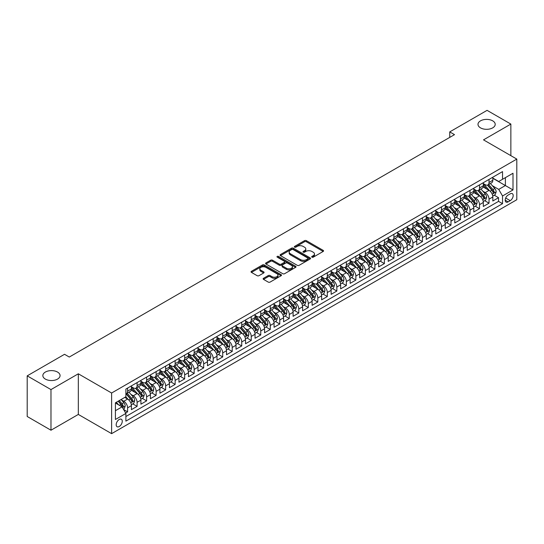 <?xml version="1.0" encoding="UTF-8"?>
<svg xmlns="http://www.w3.org/2000/svg" width="544" height="544" viewBox="0 0 544 544"><rect width="100%" height="100%" fill="white"/><g stroke="black" fill="none" stroke-linecap="round" stroke-linejoin="round"><path stroke-width="0.82" d="M311.95 257.176A0.925 0.53 0 0 0 313.256 257.176L323.177 251.45A1.319 0.762 0 0 0 323.564 250.906A1.319 0.762 0 0 0 323.177 250.369L306.374 240.666A1.319 0.762 0 0 0 304.504 240.666L294.583 246.398A0.925 0.53 0 0 0 294.318 246.772A0.925 0.53 0 0 0 294.583 247.153A0.925 0.53 0 0 0 295.895 247.153L297.174 246.412A4.223 2.441 0 0 1 303.151 246.412L304.552 247.214A4.223 2.441 0 0 1 305.789 248.941A4.223 2.441 0 0 1 304.552 250.668L303.266 251.41A0.925 0.53 0 0 0 302.994 251.784A0.925 0.53 0 0 0 303.266 252.164A0.925 0.53 0 0 0 304.572 252.164L305.857 251.423A4.223 2.441 0 0 1 311.834 251.423L313.235 252.232A4.223 2.441 0 0 1 314.473 253.953A4.223 2.441 0 0 1 313.235 255.68L311.95 256.421A0.925 0.53 0 0 0 311.678 256.795A0.925 0.53 0 0 0 311.95 257.176L311.95 256.421M57.542 372.069A8.609 4.971 0 0 0 48.158 370.988A8.609 4.971 0 0 0 42.847 375.578A8.609 4.971 0 0 0 45.37 379.093A8.609 4.971 0 0 0 54.747 380.174A8.609 4.971 0 0 0 60.064 375.578A8.609 4.971 0 0 0 57.542 372.069M492.687 120.836A8.609 4.971 0 0 0 483.31 119.762A8.609 4.971 0 0 0 477.992 124.352A8.609 4.971 0 0 0 480.515 127.867A8.609 4.971 0 0 0 489.892 128.942A8.609 4.971 0 0 0 495.21 124.352A8.609 4.971 0 0 0 492.687 120.836M119.224 426.516A4.304 2.482 120 0 0 122.033 422.722A4.304 2.482 120 0 0 121.373 419.274A4.304 2.482 120 0 0 119.224 419.485A4.304 2.482 120 0 0 116.409 423.28A4.304 2.482 120 0 0 117.069 426.727A4.304 2.482 120 0 0 119.224 426.516M263.52 278.29A1.319 0.762 0 0 0 263.133 278.827A1.319 0.762 0 0 0 263.52 279.371L268.233 282.091A1.319 0.762 0 0 0 270.103 282.091L281.119 275.733A1.319 0.762 0 0 0 281.506 275.189A1.319 0.762 0 0 0 281.119 274.652L264.316 264.948A1.319 0.762 0 0 0 262.446 264.948L251.43 271.313A1.319 0.762 0 0 0 251.042 271.85A1.319 0.762 0 0 0 251.43 272.388L257.122 275.679A1.319 0.762 0 0 0 258.992 275.679L263.704 272.952A1.319 0.762 0 0 0 264.092 272.415A1.319 0.762 0 0 0 263.704 271.878L260.882 270.246A3.529 2.04 0 0 1 259.848 268.804A3.529 2.04 0 0 1 262.031 266.92A3.529 2.04 0 0 1 265.88 267.362L276.944 273.748A3.529 2.04 0 0 1 277.977 275.189A3.529 2.04 0 0 1 275.794 277.073A3.529 2.04 0 0 1 271.946 276.631L270.103 275.57A1.319 0.762 0 0 0 268.233 275.57L263.52 278.29L263.52 279.371L268.233 276.665L268.233 275.57M78.322 373.796L50.98 389.586L27.2 375.856L27.2 416.493L50.98 430.222L78.322 414.433L111.615 433.65L111.615 393.013L78.322 373.796L78.322 414.433M510.857 155.652L510.857 124.073L483.507 139.862L516.8 159.086L111.615 393.013M510.857 124.073L487.077 110.35L449.745 131.9L449.745 137.394M27.2 375.856L64.532 354.3L69.285 357.048L454.498 134.647L449.745 131.9M297.269 265.329A1.319 0.762 0 0 0 299.139 265.329L310.155 258.964A1.319 0.762 0 0 0 310.542 258.427A1.319 0.762 0 0 0 310.155 257.89L293.352 248.186A1.319 0.762 0 0 0 291.482 248.186L280.466 254.544A1.319 0.762 0 0 0 280.078 255.088A1.319 0.762 0 0 0 280.466 255.626L297.269 265.329M277.61 257.373A0.925 0.53 0 0 1 278.548 257.502L278.548 256.408L295.637 266.274A1.319 0.762 0 0 1 296.024 266.812A1.319 0.762 0 0 1 295.637 267.349L284.621 273.707A1.319 0.762 0 0 1 282.751 273.707L265.948 264.01L270.66 261.304L270.66 260.209L265.948 262.929A1.319 0.762 0 0 0 265.56 263.466A1.319 0.762 0 0 0 265.948 264.01L265.948 262.929M270.66 261.304A1.319 0.762 0 0 1 272.53 261.304L272.53 260.209A1.319 0.762 0 0 0 270.66 260.209M272.53 260.209L279.344 264.139A1.319 0.762 0 0 0 281.214 264.139L284.342 262.337A1.319 0.762 0 0 0 284.723 261.8A1.319 0.762 0 0 0 284.342 261.256L277.243 257.162A0.925 0.53 0 0 1 276.971 256.782A0.925 0.53 0 0 1 277.542 256.292A0.925 0.53 0 0 1 278.548 256.408M125.616 412.991L127.595 411.849L123.644 409.571M121.4 399.874L123.787 401.254A5.379 3.108 60 0 1 127.595 407.844L131.396 405.647L131.396 409.652L137.102 406.361L132.777 403.859M130.914 394.38L133.3 395.76A5.379 3.108 60 0 1 137.102 402.349L140.91 400.153L140.91 404.165L146.615 400.867L142.29 398.371M140.42 388.892L142.814 390.272A5.379 3.108 60 0 1 146.615 396.862L150.423 394.665L150.423 398.67L156.128 395.379L151.796 392.877M149.933 383.398L152.32 384.778A5.379 3.108 60 0 1 156.128 391.367L159.929 389.171L159.929 393.183L165.641 389.885L161.31 387.389M159.446 377.91L161.833 379.29A5.379 3.108 60 0 1 165.641 385.88L169.442 383.683L169.442 387.688L175.148 384.397L170.823 381.895M168.96 372.416L171.346 373.796A5.379 3.108 60 0 1 175.148 380.385L178.956 378.189L178.956 382.201L184.661 378.903L180.336 376.407M178.466 366.928L180.86 368.302A5.379 3.108 60 0 1 184.661 374.898L188.469 372.701L188.469 376.706L194.174 373.415L189.842 370.913M187.979 361.434L190.366 362.814A5.379 3.108 60 0 1 194.174 369.403L197.975 367.207L197.975 371.219L203.687 367.921L199.356 365.425M197.492 355.946L199.879 357.32A5.379 3.108 60 0 1 203.687 363.909L207.488 361.712L207.488 365.724L213.194 362.426L208.869 359.931M207.006 350.452L209.392 351.832A5.379 3.108 60 0 1 213.194 358.421L217.002 356.225L217.002 360.23L222.707 356.939L218.382 354.436M216.512 344.964L218.906 346.338A5.379 3.108 60 0 1 222.707 352.927L226.515 350.73L226.515 354.742L232.22 351.444L227.888 348.949M226.025 339.47L228.412 340.85A5.379 3.108 60 0 1 232.22 347.439L236.021 345.243L236.021 349.248L241.733 345.957L237.402 343.454M235.538 333.975L237.925 335.356A5.379 3.108 60 0 1 241.733 341.945L245.534 339.748L245.534 343.76L251.24 340.462L246.915 337.967M245.052 328.488L247.438 329.868A5.379 3.108 60 0 1 251.24 336.457L255.048 334.261L255.048 338.266L260.753 334.975L256.428 332.472M254.558 322.993L256.945 324.374A5.379 3.108 60 0 1 260.753 330.963L264.554 328.766L264.554 332.778L270.266 329.48L265.934 326.985M264.071 317.506L266.458 318.879A5.379 3.108 60 0 1 270.266 325.475L274.067 323.279L274.067 327.284L279.772 323.993L275.448 321.49M273.584 312.011L275.971 313.392A5.379 3.108 60 0 1 279.772 319.981L283.58 317.784L283.58 321.796L289.286 318.498L284.961 316.003M283.098 306.524L285.484 307.897A5.379 3.108 60 0 1 289.286 314.486L293.094 312.29L293.094 316.302L298.799 313.004L294.474 310.508M292.604 301.029L294.991 302.41A5.379 3.108 60 0 1 298.799 308.999L302.6 306.802L302.6 310.808L308.312 307.516L303.98 305.014M302.117 295.542L304.504 296.915A5.379 3.108 60 0 1 308.312 303.504L312.113 301.308L312.113 305.32L317.818 302.022L313.494 299.526M311.63 290.047L314.017 291.428A5.379 3.108 60 0 1 317.818 298.017L321.626 295.82L321.626 299.826L327.332 296.534L323.007 294.032M321.137 284.553L323.53 285.933A5.379 3.108 60 0 1 327.332 292.522L331.14 290.326L331.14 294.338L336.845 291.04L332.513 288.544M330.65 279.065L333.037 280.446A5.379 3.108 60 0 1 336.845 287.035L340.646 284.838L340.646 288.844L346.358 285.552L342.026 283.05M340.163 273.571L342.55 274.951A5.379 3.108 60 0 1 346.358 281.54L350.159 279.344L350.159 283.356L355.864 280.058L351.54 277.562M349.676 268.083L352.063 269.464A5.379 3.108 60 0 1 355.864 276.053L359.672 273.856L359.672 277.862L365.378 274.57L361.053 272.068M359.183 262.589L361.576 263.969A5.379 3.108 60 0 1 365.378 270.558L369.186 268.362L369.186 272.374L374.891 269.076L370.559 266.58M368.696 257.101L371.083 258.475A5.379 3.108 60 0 1 374.891 265.064L378.692 262.868L378.692 266.88L384.404 263.582L380.072 261.086M378.209 251.607L380.596 252.987A5.379 3.108 60 0 1 384.404 259.576L388.205 257.38L388.205 261.385L393.91 258.094L389.586 255.592M387.722 246.119L390.109 247.493A5.379 3.108 60 0 1 393.91 254.082L397.718 251.886L397.718 255.898L403.424 252.6L399.099 250.104M397.229 240.625L399.622 242.005A5.379 3.108 60 0 1 403.424 248.594L407.232 246.398L407.232 250.403L412.937 247.112L408.605 244.61M406.742 235.13L409.129 236.511A5.379 3.108 60 0 1 412.937 243.1L416.738 240.904L416.738 244.916L422.45 241.618L418.118 239.122M416.255 229.643L418.642 231.023A5.379 3.108 60 0 1 422.45 237.612L426.251 235.416L426.251 239.421L431.956 236.13L427.632 233.628M425.768 224.148L428.155 225.529A5.379 3.108 60 0 1 431.956 232.118L435.764 229.922L435.764 233.934L441.47 230.636L437.145 228.14M435.275 218.661L437.668 220.041A5.379 3.108 60 0 1 441.47 226.63L445.271 224.434L445.271 228.439L450.983 225.148L446.651 222.646M444.788 213.166L447.175 214.547A5.379 3.108 60 0 1 450.983 221.136L454.784 218.94L454.784 222.952L460.489 219.654L456.164 217.158M454.301 207.679L456.688 209.052A5.379 3.108 60 0 1 460.489 215.642L464.297 213.445L464.297 217.457L470.002 214.159L465.678 211.664M463.814 202.184L466.201 203.565A5.379 3.108 60 0 1 470.002 210.154L473.81 207.958L473.81 211.963L479.516 208.672L475.191 206.169M473.321 196.697L475.708 198.07A5.379 3.108 60 0 1 479.516 204.66L483.317 202.463L483.317 206.475L489.029 203.177L489.029 199.172A5.379 3.108 -120 0 0 485.221 192.583L482.834 191.202M484.697 200.682L489.029 203.177M131.396 405.647A5.379 3.108 -120 0 0 127.595 399.058L124.739 397.406M140.91 400.153A5.379 3.108 -120 0 0 137.102 393.564L131.22 390.17M150.423 394.665A5.379 3.108 -120 0 0 146.615 388.076L140.733 384.676M159.929 389.171A5.379 3.108 -120 0 0 156.128 382.582L150.246 379.188M169.442 383.683A5.379 3.108 -120 0 0 165.641 377.094L159.759 373.694M178.956 378.189A5.379 3.108 -120 0 0 175.148 371.6L169.266 368.206M188.469 372.701A5.379 3.108 -120 0 0 184.661 366.105L178.779 362.712M197.975 367.207A5.379 3.108 -120 0 0 194.174 360.618L188.292 357.218M207.488 361.712A5.379 3.108 -120 0 0 203.687 355.123L197.805 351.73M217.002 356.225A5.379 3.108 -120 0 0 213.194 349.636L207.312 346.236M226.515 350.73A5.379 3.108 -120 0 0 222.707 344.141L216.825 340.748M236.021 345.243A5.379 3.108 -120 0 0 232.22 338.654L226.338 335.254M245.534 339.748A5.379 3.108 -120 0 0 241.733 333.159L235.844 329.766M255.048 334.261A5.379 3.108 -120 0 0 251.24 327.672L245.358 324.272M264.554 328.766A5.379 3.108 -120 0 0 260.753 322.177L254.871 318.784M274.067 323.279A5.379 3.108 -120 0 0 270.266 316.683L264.384 313.29M283.58 317.784A5.379 3.108 -120 0 0 279.772 311.195L273.89 307.802M293.094 312.29A5.379 3.108 -120 0 0 289.286 305.701L283.404 302.308M302.6 306.802A5.379 3.108 -120 0 0 298.799 300.213L292.917 296.813M312.113 301.308A5.379 3.108 -120 0 0 308.312 294.719L302.43 291.326M321.626 295.82A5.379 3.108 -120 0 0 317.818 289.231L311.936 285.831M331.14 290.326A5.379 3.108 -120 0 0 327.332 283.737L321.45 280.344M340.646 284.838A5.379 3.108 -120 0 0 336.845 278.249L330.963 274.849M350.159 279.344A5.379 3.108 -120 0 0 346.358 272.755L340.476 269.362M359.672 273.856A5.379 3.108 -120 0 0 355.864 267.26L349.982 263.867M369.186 268.362A5.379 3.108 -120 0 0 365.378 261.773L359.496 258.38M378.692 262.868A5.379 3.108 -120 0 0 374.891 256.278L369.009 252.885M388.205 257.38A5.379 3.108 -120 0 0 384.404 250.791L378.522 247.391M397.718 251.886A5.379 3.108 -120 0 0 393.91 245.296L388.028 241.903M407.232 246.398A5.379 3.108 -120 0 0 403.424 239.809L397.542 236.409M416.738 240.904A5.379 3.108 -120 0 0 412.937 234.314L407.055 230.921M426.251 235.416A5.379 3.108 -120 0 0 422.45 228.827L416.568 225.427M435.764 229.922A5.379 3.108 -120 0 0 431.956 223.332L426.074 219.939M445.271 224.434A5.379 3.108 -120 0 0 441.47 217.845L435.588 214.445M454.784 218.94A5.379 3.108 -120 0 0 450.983 212.35L445.101 208.957M464.297 213.445A5.379 3.108 -120 0 0 460.489 206.856L454.607 203.463M473.81 207.958A5.379 3.108 -120 0 0 470.002 201.368L464.12 197.968M483.317 202.463A5.379 3.108 -120 0 0 479.516 195.874L473.634 192.481M510.238 193.848L508.144 195.051A4.168 2.407 120 0 0 505.424 198.73A4.168 2.407 120 0 0 506.063 202.069A4.168 2.407 120 0 0 508.144 201.865L510.238 200.654A4.168 2.407 120 0 0 512.958 196.982A4.168 2.407 120 0 0 512.319 193.637A4.168 2.407 120 0 0 510.238 193.848M111.615 433.65L516.8 199.723L516.8 159.086M115.416 410.7L122.074 406.858L125.882 413.447L125.882 421.131L502.534 203.674L502.534 195.983L498.726 189.394L492.347 185.708M125.882 413.447L115.416 419.485L115.416 402.791L125.882 396.753L125.882 389.062L502.534 171.605L502.534 179.289L512.999 173.25L512.999 189.944L502.534 195.983M131.396 386.757L133.3 387.852A5.379 3.108 60 0 0 135.993 388.124L139.794 385.927A5.379 3.108 -120 0 0 140.91 383.459L140.91 380.385M140.91 381.262L142.814 382.364A5.379 3.108 60 0 0 145.5 382.629L149.308 380.433A5.379 3.108 -120 0 0 150.423 377.971L150.423 374.898M150.423 375.775L152.32 376.87A5.379 3.108 60 0 0 155.013 377.135L158.821 374.938A5.379 3.108 -120 0 0 159.929 372.477L159.929 369.403M159.929 370.28L161.833 371.382A5.379 3.108 60 0 0 164.526 371.647L168.327 369.451A5.379 3.108 -120 0 0 169.442 366.989L169.442 363.909M169.442 364.793L171.346 365.888A5.379 3.108 60 0 0 174.032 366.153L177.84 363.956A5.379 3.108 -120 0 0 178.956 361.495L178.956 358.421M178.956 359.298L180.86 360.4A5.379 3.108 60 0 0 183.546 360.665L187.354 358.469A5.379 3.108 -120 0 0 188.469 356.007L188.469 352.927M188.469 353.811L190.366 354.906A5.379 3.108 60 0 0 193.059 355.171L196.86 352.974A5.379 3.108 -120 0 0 197.975 350.513L197.975 347.439M197.975 348.316L199.879 349.411A5.379 3.108 60 0 0 202.572 349.683L206.373 347.487A5.379 3.108 -120 0 0 207.488 345.018L207.488 341.945M207.488 342.822L209.392 343.924A5.379 3.108 60 0 0 212.078 344.189L215.886 341.992A5.379 3.108 -120 0 0 217.002 339.531L217.002 336.457M217.002 337.334L218.906 338.429A5.379 3.108 60 0 0 221.592 338.701L225.4 336.505A5.379 3.108 -120 0 0 226.515 334.036L226.515 330.963M226.515 331.84L228.412 332.942A5.379 3.108 60 0 0 231.105 333.207L234.906 331.01A5.379 3.108 -120 0 0 236.021 328.549L236.021 325.475M236.021 326.352L237.925 327.447A5.379 3.108 60 0 0 240.618 327.712L244.419 325.516A5.379 3.108 -120 0 0 245.534 323.054L245.534 319.981M245.534 320.858L247.438 321.96A5.379 3.108 60 0 0 250.124 322.225L253.932 320.028A5.379 3.108 -120 0 0 255.048 317.567L255.048 314.486M255.048 315.37L256.945 316.465A5.379 3.108 60 0 0 259.638 316.73L263.446 314.534A5.379 3.108 -120 0 0 264.554 312.072L264.554 308.999M264.554 309.876L266.458 310.978A5.379 3.108 60 0 0 269.151 311.243L272.952 309.046A5.379 3.108 -120 0 0 274.067 306.585L274.067 303.504M274.067 304.388L275.971 305.483A5.379 3.108 60 0 0 278.664 305.748L282.465 303.552A5.379 3.108 -120 0 0 283.58 301.09L283.58 298.017M283.58 298.894L285.484 299.989A5.379 3.108 60 0 0 288.17 300.261L291.978 298.064A5.379 3.108 -120 0 0 293.094 295.596L293.094 292.522M293.094 293.4L294.991 294.501A5.379 3.108 60 0 0 297.684 294.766L301.492 292.57A5.379 3.108 -120 0 0 302.6 290.108L302.6 287.035M302.6 287.912L304.504 289.007A5.379 3.108 60 0 0 307.197 289.279L310.998 287.082A5.379 3.108 -120 0 0 312.113 284.614L312.113 281.54M312.113 282.418L314.017 283.519A5.379 3.108 60 0 0 316.71 283.784L320.511 281.588A5.379 3.108 -120 0 0 321.626 279.126L321.626 276.053M321.626 276.93L323.53 278.025A5.379 3.108 60 0 0 326.216 278.29L330.024 276.094A5.379 3.108 -120 0 0 331.14 273.632L331.14 270.558M331.14 271.436L333.037 272.537A5.379 3.108 60 0 0 335.73 272.802L339.538 270.606A5.379 3.108 -120 0 0 340.646 268.144L340.646 265.064M340.646 265.948L342.55 267.043A5.379 3.108 60 0 0 345.243 267.308L349.044 265.112A5.379 3.108 -120 0 0 350.159 262.65L350.159 259.576M350.159 260.454L352.063 261.555A5.379 3.108 60 0 0 354.749 261.82L358.557 259.624A5.379 3.108 -120 0 0 359.672 257.162L359.672 254.082M359.672 254.966L361.576 256.061A5.379 3.108 60 0 0 364.262 256.326L368.07 254.13A5.379 3.108 -120 0 0 369.186 251.668L369.186 248.594M369.186 249.472L371.083 250.573A5.379 3.108 60 0 0 373.776 250.838L377.577 248.642A5.379 3.108 -120 0 0 378.692 246.174L378.692 243.1M378.692 243.977L380.596 245.079A5.379 3.108 60 0 0 383.289 245.344L387.09 243.148A5.379 3.108 -120 0 0 388.205 240.686L388.205 237.612M388.205 238.49L390.109 239.584A5.379 3.108 60 0 0 392.795 239.856L396.603 237.66A5.379 3.108 -120 0 0 397.718 235.192L397.718 232.118M397.718 232.995L399.622 234.097A5.379 3.108 60 0 0 402.308 234.362L406.116 232.166A5.379 3.108 -120 0 0 407.232 229.704L407.232 226.63M407.232 227.508L409.129 228.602A5.379 3.108 60 0 0 411.822 228.868L415.623 226.671A5.379 3.108 -120 0 0 416.738 224.21L416.738 221.136M416.738 222.013L418.642 223.115A5.379 3.108 60 0 0 421.335 223.38L425.136 221.184A5.379 3.108 -120 0 0 426.251 218.722L426.251 215.642M426.251 216.526L428.155 217.62A5.379 3.108 60 0 0 430.841 217.886L434.649 215.689A5.379 3.108 -120 0 0 435.764 213.228L435.764 210.154M435.764 211.031L437.668 212.133A5.379 3.108 60 0 0 440.354 212.398L444.162 210.202A5.379 3.108 -120 0 0 445.271 207.74L445.271 204.66M445.271 205.544L447.175 206.638A5.379 3.108 60 0 0 449.868 206.904L453.669 204.707A5.379 3.108 -120 0 0 454.784 202.246L454.784 199.172M454.784 200.049L456.688 201.151A5.379 3.108 60 0 0 459.381 201.416L463.182 199.22A5.379 3.108 -120 0 0 464.297 196.751L464.297 193.678M464.297 194.555L466.201 195.656A5.379 3.108 60 0 0 468.887 195.922L472.695 193.725A5.379 3.108 -120 0 0 473.81 191.264L473.81 188.19M473.81 189.067L475.708 190.162A5.379 3.108 60 0 0 478.4 190.434L482.208 188.238A5.379 3.108 -120 0 0 483.317 185.769L483.317 182.696M125.882 416.52L498.535 201.368L498.535 197.69L492.83 200.981L492.83 196.976A5.379 3.108 -120 0 0 489.029 190.386L483.147 186.986M483.317 183.573L485.221 184.674A5.379 3.108 -120 0 0 487.914 184.94A5.379 3.108 -120 0 0 489.029 182.478L489.029 179.404M487.914 184.94L491.715 182.743A5.379 3.108 -120 0 0 492.83 180.282L492.83 177.208M127.595 388.076L127.595 391.15A5.379 3.108 60 0 1 126.48 393.611A5.379 3.108 60 0 1 125.882 393.829M126.48 393.611L130.281 391.415A5.379 3.108 -120 0 0 131.396 388.953L131.396 385.88M137.102 382.582L137.102 385.655A5.379 3.108 60 0 1 135.993 388.124M146.615 377.094L146.615 380.168A5.379 3.108 60 0 1 145.5 382.629M156.128 371.6L156.128 374.673A5.379 3.108 60 0 1 155.013 377.135M165.641 366.105L165.641 369.186A5.379 3.108 60 0 1 164.526 371.647M175.148 360.618L175.148 363.691A5.379 3.108 60 0 1 174.032 366.153M184.661 355.123L184.661 358.204A5.379 3.108 60 0 1 183.546 360.665M194.174 349.636L194.174 352.709A5.379 3.108 60 0 1 193.059 355.171M203.687 344.141L203.687 347.215A5.379 3.108 60 0 1 202.572 349.683M213.194 338.654L213.194 341.727A5.379 3.108 60 0 1 212.078 344.189M222.707 333.159L222.707 336.233A5.379 3.108 60 0 1 221.592 338.701M232.22 327.672L232.22 330.745A5.379 3.108 60 0 1 231.105 333.207M241.733 322.177L241.733 325.251A5.379 3.108 60 0 1 240.618 327.712M251.24 316.683L251.24 319.763A5.379 3.108 60 0 1 250.124 322.225M260.753 311.195L260.753 314.269A5.379 3.108 60 0 1 259.638 316.73M270.266 305.701L270.266 308.781A5.379 3.108 60 0 1 269.151 311.243M279.772 300.213L279.772 303.287A5.379 3.108 60 0 1 278.664 305.748M289.286 294.719L289.286 297.792A5.379 3.108 60 0 1 288.17 300.261M298.799 289.231L298.799 292.305A5.379 3.108 60 0 1 297.684 294.766M308.312 283.737L308.312 286.81A5.379 3.108 60 0 1 307.197 289.279M317.818 278.249L317.818 281.323A5.379 3.108 60 0 1 316.71 283.784M327.332 272.755L327.332 275.828A5.379 3.108 60 0 1 326.216 278.29M336.845 267.26L336.845 270.341A5.379 3.108 60 0 1 335.73 272.802M346.358 261.773L346.358 264.846A5.379 3.108 60 0 1 345.243 267.308M355.864 256.278L355.864 259.359A5.379 3.108 60 0 1 354.749 261.82M365.378 250.791L365.378 253.864A5.379 3.108 60 0 1 364.262 256.326M374.891 245.296L374.891 248.37A5.379 3.108 60 0 1 373.776 250.838M384.404 239.809L384.404 242.882A5.379 3.108 60 0 1 383.289 245.344M393.91 234.314L393.91 237.388A5.379 3.108 60 0 1 392.795 239.856M403.424 228.827L403.424 231.9A5.379 3.108 60 0 1 402.308 234.362M412.937 223.332L412.937 226.406A5.379 3.108 60 0 1 411.822 228.868M422.45 217.838L422.45 220.918A5.379 3.108 60 0 1 421.335 223.38M431.956 212.35L431.956 215.424A5.379 3.108 60 0 1 430.841 217.886M441.47 206.856L441.47 209.936A5.379 3.108 60 0 1 440.354 212.398M450.983 201.368L450.983 204.442A5.379 3.108 60 0 1 449.868 206.904M460.489 195.874L460.489 198.954A5.379 3.108 60 0 1 459.381 201.416M470.002 190.386L470.002 193.46A5.379 3.108 60 0 1 468.887 195.922M479.516 184.892L479.516 187.966A5.379 3.108 60 0 1 478.4 190.434M479.516 204.66L479.516 208.672M470.002 210.154L470.002 214.159M460.489 215.642L460.489 219.654M450.983 221.136L450.983 225.148M441.47 226.63L441.47 230.636M431.956 232.118L431.956 236.13M422.45 237.612L422.45 241.618M412.937 243.1L412.937 247.112M403.424 248.594L403.424 252.6M393.91 254.082L393.91 258.094M384.404 259.576L384.404 263.582M374.891 265.064L374.891 269.076M365.378 270.558L365.378 274.57M355.864 276.053L355.864 280.058M346.358 281.54L346.358 285.552M336.845 287.035L336.845 291.04M327.332 292.522L327.332 296.534M317.818 298.017L317.818 302.022M308.312 303.504L308.312 307.516M298.799 308.999L298.799 313.004M289.286 314.486L289.286 318.498M279.772 319.981L279.772 323.993M270.266 325.475L270.266 329.48M260.753 330.963L260.753 334.975M251.24 336.457L251.24 340.462M241.733 341.945L241.733 345.957M232.22 347.439L232.22 351.444M222.707 352.927L222.707 356.939M213.194 358.421L213.194 362.426M203.687 363.909L203.687 367.921M194.174 369.403L194.174 373.415M184.661 374.898L184.661 378.903M175.148 380.385L175.148 384.397M165.641 385.88L165.641 389.885M156.128 391.367L156.128 395.379M146.615 396.862L146.615 400.867M137.102 402.349L137.102 406.361M127.595 407.844L127.595 411.849M122.074 406.858L115.416 403.009M498.726 189.394L505.39 185.552L505.39 177.643L512.999 173.25M492.83 178.303L512.999 189.944M492.83 178.085L498.726 181.485L502.534 179.289M50.98 389.586L50.98 430.222M494.21 195.187L498.535 197.69M498.535 201.368L502.534 203.674M312.317 257.305L313.235 256.775A4.223 2.441 0 0 0 314.473 255.054L314.473 253.953M305.789 248.941L305.789 250.043A4.223 2.441 0 0 1 304.552 251.763L303.64 252.294M323.177 250.369L323.177 251.45L306.374 241.767A1.319 0.762 0 0 0 304.504 241.767L294.957 247.282M310.155 257.89L310.155 258.964L293.352 249.288A1.319 0.762 0 0 0 291.482 249.288L280.48 255.632M307.822 258.808A0.925 0.53 0 0 0 308.088 258.427A0.925 0.53 0 0 0 307.822 258.053L293.066 249.533A0.925 0.53 0 0 0 291.761 249.533L290.408 250.315A4.223 2.441 0 0 0 289.17 252.042A4.223 2.441 0 0 0 290.408 253.769L300.492 259.59A4.223 2.441 0 0 0 306.469 259.59L307.822 258.808L307.822 259.903A0.925 0.53 0 0 0 308.088 259.529L308.088 258.427M289.17 252.042L289.17 253.137A4.223 2.441 0 0 0 290.408 254.864L290.408 253.769M307.822 259.903L306.469 260.685A4.223 2.441 0 0 1 300.492 260.685L290.408 254.864M272.53 261.304L279.344 265.241A1.319 0.762 0 0 0 281.214 265.241L284.342 263.432A1.319 0.762 0 0 0 284.723 262.895L284.723 261.8M278.548 257.502L295.616 267.362M286.416 268.226A3.529 2.04 0 0 0 290.265 268.668A3.529 2.04 0 0 0 292.448 266.784A3.529 2.04 0 0 0 291.414 265.343L287.511 263.092A1.319 0.762 0 0 0 285.648 263.092L282.52 264.894A1.319 0.762 0 0 0 282.132 265.438A1.319 0.762 0 0 0 282.52 265.975L286.416 268.226L286.416 269.321A3.529 2.04 0 0 0 290.265 269.763A3.529 2.04 0 0 0 292.448 267.879L292.448 266.784M282.132 265.438L282.132 266.533A1.319 0.762 0 0 0 282.52 267.07L282.52 265.975M286.416 269.321L282.52 267.07M277.977 275.189L277.977 276.291A3.529 2.04 0 0 1 275.794 278.174A3.529 2.04 0 0 1 271.946 277.732L270.103 276.665A1.319 0.762 0 0 0 268.233 276.665M259.848 268.804L259.848 269.906A3.529 2.04 0 0 0 260.882 271.347L260.882 270.246M263.704 271.878L263.704 272.952L260.882 271.347M281.119 274.652L281.119 275.733L264.316 266.05A1.319 0.762 0 0 0 262.446 266.05L251.45 272.401M492.748 196.03L495.21 194.616L496.162 191.869A3.563 2.06 -120 0 0 494.775 188.523L490.423 183.491M489.552 190.733L484.405 184.763A10.288 5.943 -120 0 0 483.317 183.634M486.73 189.06L483.847 185.722A8.541 4.93 -120 0 0 483.317 185.144M487.431 185.13L491.824 190.223A3.563 2.06 60 0 1 493.095 192.678C493.632 193.392 494.013 193.174 494.238 192.018A3.563 2.06 -120 0 0 492.966 189.564L488.621 184.532M487.689 185.048L492.408 190.516A1.816 1.047 60 0 1 492.864 191.23L494.238 192.018M493.095 192.678L493.354 193.1M483.242 201.525L485.697 200.104L486.649 197.356A3.563 2.06 -120 0 0 485.262 194.011L480.916 188.979M480.046 196.221L474.892 190.257A10.288 5.943 -120 0 0 473.81 189.128M477.217 194.548L474.334 191.209A8.541 4.93 -120 0 0 473.81 190.638M477.918 190.624L482.31 195.711A3.563 2.06 60 0 1 483.582 198.172C484.119 198.886 484.5 198.669 484.724 197.513A3.563 2.06 -120 0 0 483.453 195.058L479.108 190.026M478.176 190.543L482.895 196.01A1.816 1.047 60 0 1 483.358 196.717L484.724 197.513M483.582 198.172L483.84 198.594M473.729 207.012L476.184 205.598L477.136 202.851A3.563 2.06 -120 0 0 475.748 199.505L471.403 194.473M470.533 201.715L465.378 195.745A10.288 5.943 -120 0 0 464.297 194.616M467.704 200.042L464.821 196.704A8.541 4.93 -120 0 0 464.297 196.132M468.404 196.119L472.797 201.205A3.563 2.06 60 0 1 474.069 203.66C474.606 204.381 474.987 204.156 475.211 203A3.563 2.06 -120 0 0 473.94 200.546L469.594 195.514M468.663 196.03L473.389 201.504A1.816 1.047 60 0 1 473.844 202.212L475.211 203M474.069 203.66L474.327 204.082M464.216 212.507L466.677 211.086L467.622 208.338A3.563 2.06 -120 0 0 466.235 204.993L461.89 199.961M461.02 207.21L455.865 201.239A10.288 5.943 -120 0 0 454.784 200.11M458.198 205.53L455.314 202.191A8.541 4.93 -120 0 0 454.784 201.62M458.891 201.606L463.291 206.7A3.563 2.06 60 0 1 464.562 209.154C465.093 209.868 465.474 209.651 465.698 208.495A3.563 2.06 -120 0 0 464.433 206.04L460.081 201.008M459.15 201.525L463.876 206.992A1.816 1.047 60 0 1 464.331 207.706L465.698 208.495M464.562 209.154L464.821 209.576M454.702 217.994L457.164 216.58L458.116 213.833A3.563 2.06 -120 0 0 456.729 210.487L452.384 205.455M451.506 212.697L446.359 206.734A10.288 5.943 -120 0 0 445.271 205.598M448.684 211.024L445.801 207.686A8.541 4.93 -120 0 0 445.271 207.114M449.385 207.101L453.778 212.187A3.563 2.06 60 0 1 455.049 214.642C455.586 215.363 455.967 215.138 456.192 213.982A3.563 2.06 -120 0 0 454.92 211.528L450.575 206.496M449.643 207.012L454.362 212.486A1.816 1.047 60 0 1 454.818 213.194L456.192 213.982M455.049 214.642L455.308 215.064M445.196 223.489L447.651 222.068L448.603 219.327A3.563 2.06 -120 0 0 447.216 215.975L442.87 210.943M442 218.192L436.846 212.221A10.288 5.943 -120 0 0 435.764 211.092M439.171 216.512L436.288 213.18A8.541 4.93 -120 0 0 435.764 212.602M439.872 212.588L444.264 217.682A3.563 2.06 60 0 1 445.536 220.136C446.073 220.85 446.454 220.633 446.678 219.477A3.563 2.06 -120 0 0 445.407 217.022L441.062 211.99M440.13 212.507L444.849 217.974A1.816 1.047 60 0 1 445.312 218.688L446.678 219.477M445.536 220.136L445.794 220.558M435.683 228.983L438.138 227.562L439.09 224.815A3.563 2.06 -120 0 0 437.702 221.469L433.357 216.437M432.487 223.679L427.332 217.716A10.288 5.943 -120 0 0 426.251 216.58M429.658 222.006L426.775 218.668A8.541 4.93 -120 0 0 426.251 218.096M430.358 218.083L434.758 223.169A3.563 2.06 60 0 1 436.023 225.624C436.56 226.345 436.941 226.12 437.165 224.964A3.563 2.06 -120 0 0 435.894 222.51L431.548 217.478M430.617 218.001L435.343 223.468A1.816 1.047 60 0 1 435.798 224.176L437.165 224.964M436.023 225.624L436.288 226.046M426.17 234.471L428.631 233.05L429.583 230.309A3.563 2.06 -120 0 0 428.189 226.957L423.844 221.932M422.974 229.174L417.819 223.203A10.288 5.943 -120 0 0 416.738 222.074M420.152 227.501L417.268 224.162A8.541 4.93 -120 0 0 416.738 223.584M420.845 223.57L425.245 228.664A3.563 2.06 60 0 1 426.516 231.118C427.047 231.832 427.428 231.615 427.659 230.459A3.563 2.06 -120 0 0 426.387 228.004L422.042 222.972M421.104 223.489L425.83 228.956A1.816 1.047 60 0 1 426.285 229.67L427.659 230.459M426.516 231.118L426.775 231.54M416.663 239.965L419.118 238.544L420.07 235.797A3.563 2.06 -120 0 0 418.683 232.451L414.338 227.419M413.467 234.661L408.313 228.698A10.288 5.943 -120 0 0 407.232 227.562M410.638 232.988L407.755 229.65A8.541 4.93 -120 0 0 407.232 229.078M411.339 229.065L415.732 234.151A3.563 2.06 60 0 1 417.003 236.606C417.54 237.327 417.921 237.109 418.146 235.953A3.563 2.06 -120 0 0 416.874 233.492L412.529 228.466M411.597 228.983L416.316 234.45A1.816 1.047 60 0 1 416.779 235.158L418.146 235.953M417.003 236.606L417.262 237.034M407.15 245.453L409.605 244.038L410.557 241.291A3.563 2.06 -120 0 0 409.17 237.946L404.824 232.914M403.954 240.156L398.8 234.185A10.288 5.943 -120 0 0 397.718 233.056M401.125 238.483L398.242 235.144A8.541 4.93 -120 0 0 397.718 234.566M401.826 234.552L406.218 239.646A3.563 2.06 60 0 1 407.49 242.1C408.027 242.814 408.408 242.597 408.632 241.441A3.563 2.06 -120 0 0 407.361 238.986L403.016 233.954M402.084 234.471L406.803 239.938A1.816 1.047 60 0 1 407.266 240.652L408.632 241.441M407.49 242.1L407.748 242.522M397.637 250.947L400.092 249.526L401.044 246.779A3.563 2.06 -120 0 0 399.656 243.433L395.311 238.401M394.441 245.643L389.286 239.68A10.288 5.943 -120 0 0 388.205 238.551M391.612 243.97L388.729 240.632A8.541 4.93 -120 0 0 388.205 240.06M392.312 240.047L396.712 245.133A3.563 2.06 60 0 1 397.977 247.595C398.514 248.309 398.895 248.091 399.119 246.935A3.563 2.06 -120 0 0 397.848 244.48L393.502 239.448M392.571 239.965L397.297 245.432A1.816 1.047 60 0 1 397.752 246.14L399.119 246.935M397.977 247.595L398.242 248.016M388.124 256.435L390.585 255.02L391.537 252.273A3.563 2.06 -120 0 0 390.143 248.928L385.798 243.896M384.928 251.138L379.773 245.167A10.288 5.943 -120 0 0 378.692 244.038M382.106 249.465L379.222 246.126A8.541 4.93 -120 0 0 378.692 245.555M382.799 245.541L387.199 250.628A3.563 2.06 60 0 1 388.47 253.082C389.008 253.803 389.382 253.579 389.613 252.423A3.563 2.06 -120 0 0 388.341 249.968L383.996 244.936M383.058 245.453L387.784 250.927A1.816 1.047 60 0 1 388.239 251.634L389.613 252.423M388.47 253.082L388.729 253.504M378.617 261.929L381.072 260.508L382.024 257.761A3.563 2.06 -120 0 0 380.637 254.415L376.292 249.383M375.421 256.632L370.267 250.662A10.288 5.943 -120 0 0 369.186 249.533M372.592 254.952L369.709 251.614A8.541 4.93 -120 0 0 369.186 251.042M373.293 251.029L377.686 256.122A3.563 2.06 60 0 1 378.957 258.577C379.494 259.291 379.875 259.073 380.1 257.917A3.563 2.06 -120 0 0 378.828 255.462L374.483 250.43M373.551 250.947L378.27 256.414A1.816 1.047 60 0 1 378.733 257.128L380.1 257.917M378.957 258.577L379.216 258.998M369.104 267.417L371.559 266.002L372.511 263.255A3.563 2.06 -120 0 0 371.124 259.91L366.778 254.878M365.908 262.12L360.754 256.156A10.288 5.943 -120 0 0 359.672 255.02M363.079 260.447L360.196 257.108A8.541 4.93 -120 0 0 359.672 256.537M363.78 256.523L368.172 261.61A3.563 2.06 60 0 1 369.444 264.064C369.981 264.785 370.362 264.561 370.586 263.405A3.563 2.06 -120 0 0 369.315 260.95L364.97 255.918M364.038 256.435L368.764 261.909A1.816 1.047 60 0 1 369.22 262.616L370.586 263.405M369.444 264.064L369.702 264.486M359.591 272.911L362.052 271.49L362.998 268.75A3.563 2.06 -120 0 0 361.61 265.397L357.265 260.365M356.395 267.614L351.24 261.644A10.288 5.943 -120 0 0 350.159 260.515M353.566 265.934L350.69 262.602A8.541 4.93 -120 0 0 350.159 262.024M354.266 262.011L358.666 267.104A3.563 2.06 60 0 1 359.938 269.559C360.468 270.273 360.849 270.055 361.073 268.899A3.563 2.06 -120 0 0 359.802 266.444L355.456 261.412M354.525 261.929L359.251 267.396A1.816 1.047 60 0 1 359.706 268.11L361.073 268.899M359.938 269.559L360.196 269.98M350.078 278.406L352.539 276.984L353.491 274.237A3.563 2.06 -120 0 0 352.097 270.892L347.752 265.86M346.882 273.102L341.727 267.138A10.288 5.943 -120 0 0 340.646 266.002M344.06 271.429L341.176 268.09A8.541 4.93 -120 0 0 340.646 267.519M344.753 267.505L349.153 272.592A3.563 2.06 60 0 1 350.424 275.046C350.962 275.767 351.342 275.543 351.567 274.387A3.563 2.06 -120 0 0 350.295 271.932L345.95 266.9M345.012 267.424L349.738 272.891A1.816 1.047 60 0 1 350.193 273.598L351.567 274.387M350.424 275.046L350.683 275.468M340.571 283.893L343.026 282.472L343.978 279.732A3.563 2.06 -120 0 0 342.591 276.379L338.246 271.347M337.375 278.596L332.221 272.626A10.288 5.943 -120 0 0 331.14 271.497M334.546 276.923L331.663 273.584A8.541 4.93 -120 0 0 331.14 273.006M335.247 272.993L339.64 278.086A3.563 2.06 60 0 1 340.911 280.541C341.448 281.255 341.829 281.037 342.054 279.881A3.563 2.06 -120 0 0 340.782 277.426L336.437 272.394M335.505 272.911L340.224 278.378A1.816 1.047 60 0 1 340.687 279.092L342.054 279.881M340.911 280.541L341.17 280.962M331.058 289.388L333.513 287.966L334.465 285.219A3.563 2.06 -120 0 0 333.078 281.874L328.732 276.842M327.862 284.084L322.708 278.12A10.288 5.943 -120 0 0 321.626 276.984M325.033 282.411L322.15 279.072A8.541 4.93 -120 0 0 321.626 278.501M325.734 278.487L330.126 283.574A3.563 2.06 60 0 1 331.398 286.028C331.935 286.749 332.316 286.532 332.54 285.376A3.563 2.06 -120 0 0 331.269 282.914L326.924 277.882M325.992 278.406L330.718 283.873A1.816 1.047 60 0 1 331.174 284.58L332.54 285.376M331.398 286.028L331.656 286.457M321.545 294.875L324.006 293.461L324.952 290.714A3.563 2.06 -120 0 0 323.564 287.368L319.219 282.336M318.349 289.578L313.194 283.608A10.288 5.943 -120 0 0 312.113 282.479M315.52 287.905L312.644 284.566A8.541 4.93 -120 0 0 312.113 283.988M316.22 283.975L320.62 289.068A3.563 2.06 60 0 1 321.892 291.523C322.422 292.237 322.803 292.019 323.027 290.863A3.563 2.06 -120 0 0 321.762 288.408L317.41 283.376M316.479 283.893L321.205 289.36A1.816 1.047 60 0 1 321.66 290.074L323.027 290.863M321.892 291.523L322.15 291.944M312.032 300.37L314.493 298.948L315.445 296.201A3.563 2.06 -120 0 0 314.058 292.856L309.706 287.824M308.836 295.066L303.681 289.102A10.288 5.943 -120 0 0 302.6 287.973M306.014 293.393L303.13 290.054A8.541 4.93 -120 0 0 302.6 289.483M306.714 289.469L311.107 294.556A3.563 2.06 60 0 1 312.378 297.017C312.916 297.731 313.296 297.514 313.521 296.358A3.563 2.06 -120 0 0 312.249 293.903L307.904 288.871M306.972 289.388L311.692 294.855A1.816 1.047 60 0 1 312.147 295.562L313.521 296.358M312.378 297.017L312.637 297.439M302.525 305.857L304.98 304.443L305.932 301.696A3.563 2.06 -120 0 0 304.545 298.35L300.2 293.318M299.329 300.56L294.175 294.59A10.288 5.943 -120 0 0 293.094 293.461M296.5 298.887L293.617 295.548A8.541 4.93 -120 0 0 293.094 294.977M297.201 294.964L301.594 300.05A3.563 2.06 60 0 1 302.865 302.505C303.402 303.219 303.783 303.001 304.008 301.845A3.563 2.06 -120 0 0 302.736 299.39L298.391 294.358M297.459 294.875L302.178 300.349A1.816 1.047 60 0 1 302.641 301.056L304.008 301.845M302.865 302.505L303.124 302.926M293.012 311.352L295.467 309.93L296.419 307.183A3.563 2.06 -120 0 0 295.032 303.838L290.686 298.806M289.816 306.054L284.662 300.084A10.288 5.943 -120 0 0 283.58 298.955M286.987 304.375L284.104 301.036A8.541 4.93 -120 0 0 283.58 300.465M287.688 300.451L292.08 305.544A3.563 2.06 60 0 1 293.352 307.999C293.889 308.713 294.27 308.496 294.494 307.34A3.563 2.06 -120 0 0 293.223 304.885L288.878 299.853M287.946 300.37L292.672 305.837A1.816 1.047 60 0 1 293.128 306.551L294.494 307.34M293.352 307.999L293.61 308.421M283.499 316.839L285.96 315.425L286.906 312.678A3.563 2.06 -120 0 0 285.518 309.332L281.173 304.3M280.303 311.542L275.148 305.578A10.288 5.943 -120 0 0 274.067 304.443M277.481 309.869L274.598 306.53A8.541 4.93 -120 0 0 274.067 305.959M278.174 305.946L282.574 311.032A3.563 2.06 60 0 1 283.846 313.487C284.376 314.208 284.757 313.983 284.981 312.827A3.563 2.06 -120 0 0 283.716 310.372L279.364 305.34M278.433 305.857L283.159 311.331A1.816 1.047 60 0 1 283.614 312.038L284.981 312.827M283.846 313.487L284.104 313.908M273.986 322.334L276.447 320.912L277.399 318.165A3.563 2.06 -120 0 0 276.012 314.82L271.667 309.788M270.79 317.036L265.642 311.066A10.288 5.943 -120 0 0 264.554 309.937M267.968 315.357L265.084 312.025A8.541 4.93 -120 0 0 264.554 311.447M268.668 311.433L273.061 316.526A3.563 2.06 60 0 1 274.332 318.981C274.87 319.695 275.25 319.478 275.475 318.322A3.563 2.06 -120 0 0 274.203 315.867L269.858 310.835M268.926 311.352L273.646 316.819A1.816 1.047 60 0 1 274.101 317.533L275.475 318.322M274.332 318.981L274.591 319.403M264.479 327.828L266.934 326.407L267.886 323.66A3.563 2.06 -120 0 0 266.499 320.314L262.154 315.282M261.283 322.524L256.129 316.56A10.288 5.943 -120 0 0 255.048 315.425M258.454 320.851L255.571 317.512A8.541 4.93 -120 0 0 255.048 316.941M259.155 316.928L263.548 322.014A3.563 2.06 60 0 1 264.819 324.469C265.356 325.19 265.737 324.965 265.962 323.809A3.563 2.06 -120 0 0 264.69 321.354L260.345 316.322M259.413 316.846L264.132 322.313A1.816 1.047 60 0 1 264.595 323.02L265.962 323.809M264.819 324.469L265.078 324.89M254.966 333.316L257.421 331.894L258.373 329.154A3.563 2.06 -120 0 0 256.986 325.802L252.64 320.77M251.77 328.018L246.616 322.048A10.288 5.943 -120 0 0 245.534 320.919M248.941 326.339L246.058 323.007A8.541 4.93 -120 0 0 245.534 322.429M249.642 322.415L254.041 327.508A3.563 2.06 60 0 1 255.306 329.963C255.843 330.677 256.224 330.46 256.448 329.304A3.563 2.06 -120 0 0 255.177 326.849L250.832 321.817M249.9 322.334L254.626 327.801A1.816 1.047 60 0 1 255.082 328.515L256.448 329.304M255.306 329.963L255.571 330.385M245.453 338.81L247.914 337.389L248.866 334.642A3.563 2.06 -120 0 0 247.472 331.296L243.127 326.264M242.257 333.506L237.102 327.542A10.288 5.943 -120 0 0 236.021 326.407M239.435 331.833L236.552 328.494A8.541 4.93 -120 0 0 236.021 327.923M240.128 327.91L244.528 332.996A3.563 2.06 60 0 1 245.8 335.451C246.33 336.172 246.711 335.954 246.942 334.791A3.563 2.06 -120 0 0 245.67 332.336L241.325 327.304M240.387 327.828L245.113 333.295A1.816 1.047 60 0 1 245.568 334.002L246.942 334.791M245.8 335.451L246.058 335.879M235.946 344.298L238.401 342.883L239.353 340.136A3.563 2.06 -120 0 0 237.966 336.79L233.621 331.758M232.75 339L227.596 333.03A10.288 5.943 -120 0 0 226.515 331.901M229.922 337.328L227.038 333.989A8.541 4.93 -120 0 0 226.515 333.411M230.622 333.397L235.015 338.49A3.563 2.06 60 0 1 236.286 340.945C236.824 341.659 237.204 341.442 237.429 340.286A3.563 2.06 -120 0 0 236.157 337.831L231.812 332.799M230.88 333.316L235.6 338.783A1.816 1.047 60 0 1 236.062 339.497L237.429 340.286M236.286 340.945L236.545 341.367M226.433 349.792L228.888 348.371L229.84 345.624A3.563 2.06 -120 0 0 228.453 342.278L224.108 337.246M223.237 344.488L218.083 338.524A10.288 5.943 -120 0 0 217.002 337.396M220.408 342.815L217.525 339.476A8.541 4.93 -120 0 0 217.002 338.905M221.109 338.892L225.502 343.978A3.563 2.06 60 0 1 226.773 346.44C227.31 347.154 227.691 346.936 227.916 345.78A3.563 2.06 -120 0 0 226.644 343.325L222.299 338.293M221.367 338.81L226.086 344.277A1.816 1.047 60 0 1 226.549 344.984L227.916 345.78M226.773 346.44L227.032 346.861M216.92 355.28L219.375 353.865L220.327 351.118A3.563 2.06 -120 0 0 218.94 347.772L214.594 342.74M213.724 349.982L208.57 344.012A10.288 5.943 -120 0 0 207.488 342.883M210.895 348.31L208.012 344.971A8.541 4.93 -120 0 0 207.488 344.393M211.596 344.386L215.995 349.472A3.563 2.06 60 0 1 217.26 351.927C217.797 352.641 218.178 352.424 218.402 351.268A3.563 2.06 -120 0 0 217.131 348.813L212.786 343.781M211.854 344.298L216.58 349.772A1.816 1.047 60 0 1 217.036 350.479L218.402 351.268M217.26 351.927L217.525 352.349M207.407 360.774L209.868 359.353L210.82 356.606A3.563 2.06 -120 0 0 209.426 353.26L205.081 348.228M204.211 355.47L199.056 349.506A10.288 5.943 -120 0 0 197.975 348.378M201.389 353.797L198.506 350.458A8.541 4.93 -120 0 0 197.975 349.887M202.082 349.874L206.482 354.967A3.563 2.06 60 0 1 207.754 357.422C208.284 358.136 208.665 357.918 208.896 356.762A3.563 2.06 -120 0 0 207.624 354.307L203.279 349.275M202.341 349.792L207.067 355.259A1.816 1.047 60 0 1 207.522 355.973L208.896 356.762M207.754 357.422L208.012 357.843M197.9 366.262L200.355 364.847L201.307 362.1A3.563 2.06 -120 0 0 199.92 358.754L195.575 353.722M194.704 360.964L189.55 355.001A10.288 5.943 -120 0 0 188.469 353.865M191.876 359.292L188.992 355.953A8.541 4.93 -120 0 0 188.469 355.382M192.576 355.368L196.969 360.454A3.563 2.06 60 0 1 198.24 362.909C198.778 363.63 199.158 363.406 199.383 362.25A3.563 2.06 -120 0 0 198.111 359.795L193.766 354.763M192.834 355.28L197.554 360.754A1.816 1.047 60 0 1 198.016 361.461L199.383 362.25M198.24 362.909L198.499 363.331M188.387 371.756L190.842 370.335L191.794 367.588A3.563 2.06 -120 0 0 190.407 364.242L186.062 359.21M185.191 366.459L180.037 360.488A10.288 5.943 -120 0 0 178.956 359.36M182.362 364.779L179.479 361.447A8.541 4.93 -120 0 0 178.956 360.869M183.063 360.856L187.456 365.949A3.563 2.06 60 0 1 188.727 368.404C189.264 369.118 189.645 368.9 189.87 367.744A3.563 2.06 -120 0 0 188.598 365.289L184.253 360.257M183.321 360.774L188.047 366.241A1.816 1.047 60 0 1 188.503 366.955L189.87 367.744M188.727 368.404L188.986 368.825M178.874 377.25L181.336 375.829L182.281 373.082A3.563 2.06 -120 0 0 180.894 369.736L176.548 364.704M175.678 371.946L170.524 365.983A10.288 5.943 -120 0 0 169.442 364.847M172.849 370.274L169.973 366.935A8.541 4.93 -120 0 0 169.442 366.364M173.55 366.35L177.949 371.436A3.563 2.06 60 0 1 179.221 373.891C179.751 374.612 180.132 374.388 180.356 373.232A3.563 2.06 -120 0 0 179.085 370.777L174.74 365.745M173.808 366.268L178.534 371.736A1.816 1.047 60 0 1 178.99 372.443L180.356 373.232M179.221 373.891L179.479 374.313M169.361 382.738L171.822 381.317L172.774 378.576A3.563 2.06 -120 0 0 171.38 375.224L167.035 370.192M166.165 377.441L161.01 371.47A10.288 5.943 -120 0 0 159.929 370.342M163.343 375.761L160.46 372.429A8.541 4.93 -120 0 0 159.929 371.851M164.036 371.838L168.436 376.931A3.563 2.06 60 0 1 169.708 379.386C170.245 380.1 170.619 379.882 170.85 378.726A3.563 2.06 -120 0 0 169.578 376.271L165.233 371.239M164.295 371.756L169.021 377.223A1.816 1.047 60 0 1 169.476 377.937L170.85 378.726M169.708 379.386L169.966 379.807M159.854 388.232L162.309 386.811L163.261 384.064A3.563 2.06 -120 0 0 161.874 380.718L157.529 375.686M156.658 382.928L151.504 376.965A10.288 5.943 -120 0 0 150.423 375.829M153.83 381.256L150.946 377.917A8.541 4.93 -120 0 0 150.423 377.346M154.53 377.332L158.923 382.418A3.563 2.06 60 0 1 160.194 384.873C160.732 385.594 161.112 385.37 161.337 384.214A3.563 2.06 -120 0 0 160.065 381.759L155.72 376.727M154.788 377.25L159.508 382.718A1.816 1.047 60 0 1 159.97 383.425L161.337 384.214M160.194 384.873L160.453 385.302M150.341 393.72L152.796 392.299L153.748 389.558A3.563 2.06 -120 0 0 152.361 386.206L148.016 381.181M147.145 388.423L141.991 382.452A10.288 5.943 -120 0 0 140.91 381.324M144.316 386.75L141.433 383.411A8.541 4.93 -120 0 0 140.91 382.833M145.017 382.82L149.41 387.913A3.563 2.06 60 0 1 150.681 390.368C151.218 391.082 151.599 390.864 151.824 389.708A3.563 2.06 -120 0 0 150.552 387.253L146.207 382.221M145.275 382.738L150.001 388.205A1.816 1.047 60 0 1 150.457 388.919L151.824 389.708M150.681 390.368L150.94 390.789M140.828 399.214L143.29 397.793L144.235 395.046A3.563 2.06 -120 0 0 142.848 391.7L138.502 386.668M137.632 393.91L132.478 387.947A10.288 5.943 -120 0 0 131.396 386.811M134.803 392.238L131.927 388.899A8.541 4.93 -120 0 0 131.396 388.328M135.504 388.314L139.903 393.4A3.563 2.06 60 0 1 141.175 395.855C141.705 396.576 142.086 396.358 142.31 395.202A3.563 2.06 -120 0 0 141.046 392.741L136.694 387.716M135.762 388.232L140.488 393.7A1.816 1.047 60 0 1 140.944 394.407L142.31 395.202M141.175 395.855L141.433 396.284M131.315 404.702L133.776 403.288L134.728 400.54A3.563 2.06 -120 0 0 133.341 397.195L128.989 392.163M128.119 399.405L125.848 396.773M125.297 397.732L124.923 397.304M125.997 393.808L130.39 398.895A3.563 2.06 60 0 1 131.662 401.35C132.199 402.064 132.58 401.846 132.804 400.69A3.563 2.06 -120 0 0 131.532 398.235L127.187 393.203M126.256 393.72L130.975 399.187A1.816 1.047 60 0 1 131.43 399.901L132.804 400.69M131.662 401.35L131.92 401.771M123.454 409.244L124.263 408.775L125.215 406.028A3.563 2.06 -120 0 0 123.828 402.682L121.088 399.514M118.538 404.811L116.334 402.261M115.784 403.22L115.416 402.798M118.143 401.22L120.877 404.382A3.563 2.06 60 0 1 122.148 406.844C122.686 407.558 123.066 407.34 123.291 406.184A3.563 2.06 -120 0 0 122.019 403.73L119.286 400.561M118.361 401.091L121.462 404.682A1.816 1.047 60 0 1 121.924 405.389L123.291 406.184M122.148 406.844L122.407 407.266M123.787 401.254L127.595 399.058M133.3 395.76L137.102 393.564M142.814 390.272L146.615 388.076M152.32 384.778L156.128 382.582M161.833 379.29L165.641 377.094M171.346 373.796L175.148 371.6M180.86 368.302L184.661 366.105M190.366 362.814L194.174 360.618M199.879 357.32L203.687 355.123M209.392 351.832L213.194 349.636M218.906 346.338L222.707 344.141M228.412 340.85L232.22 338.654M237.925 335.356L241.733 333.159M247.438 329.868L251.24 327.672M256.945 324.374L260.753 322.177M266.458 318.879L270.266 316.683M275.971 313.392L279.772 311.195M285.484 307.897L289.286 305.701M294.991 302.41L298.799 300.213M304.504 296.915L308.312 294.719M314.017 291.428L317.818 289.231M323.53 285.933L327.332 283.737M333.037 280.446L336.845 278.249M342.55 274.951L346.358 272.755M352.063 269.464L355.864 267.26M361.576 263.969L365.378 261.773M371.083 258.475L374.891 256.278M380.596 252.987L384.404 250.791M390.109 247.493L393.91 245.296M399.622 242.005L403.424 239.809M409.129 236.511L412.937 234.314M418.642 231.023L422.45 228.827M428.155 225.529L431.956 223.332M437.668 220.041L441.47 217.845M447.175 214.547L450.983 212.35M456.688 209.052L460.489 206.856M466.201 203.565L470.002 201.368M475.708 198.07L479.516 195.874M485.221 192.583L489.029 190.386M489.029 182.478L492.83 180.282M127.595 391.15L131.396 388.953M137.102 385.655L140.91 383.459M146.615 380.168L150.423 377.971M156.128 374.673L159.929 372.477M165.641 369.186L169.442 366.989M175.148 363.691L178.956 361.495M184.661 358.204L188.469 356.007M194.174 352.709L197.975 350.513M203.687 347.215L207.488 345.018M213.194 341.727L217.002 339.531M222.707 336.233L226.515 334.036M232.22 330.745L236.021 328.549M241.733 325.251L245.534 323.054M251.24 319.763L255.048 317.567M260.753 314.269L264.554 312.072M270.266 308.781L274.067 306.585M279.772 303.287L283.58 301.09M289.286 297.792L293.094 295.596M298.799 292.305L302.6 290.108M308.312 286.81L312.113 284.614M317.818 281.323L321.626 279.126M327.332 275.828L331.14 273.632M336.845 270.341L340.646 268.144M346.358 264.846L350.159 262.65M355.864 259.359L359.672 257.162M365.378 253.864L369.186 251.668M374.891 248.37L378.692 246.174M384.404 242.882L388.205 240.686M393.91 237.388L397.718 235.192M403.424 231.9L407.232 229.704M412.937 226.406L416.738 224.21M422.45 220.918L426.251 218.722M431.956 215.424L435.764 213.228M441.47 209.936L445.271 207.74M450.983 204.442L454.784 202.246M460.489 198.954L464.297 196.751M470.002 193.46L473.81 191.264M479.516 187.966L483.317 185.769M489.029 199.172L492.83 196.976M505.675 198.023L510.238 200.654M505.199 200.158L508.144 201.865M313.235 256.775L313.235 255.68M303.266 252.164L303.266 251.41M304.552 251.763L304.552 250.668M294.583 247.153L294.583 246.398M304.504 241.767L304.504 240.666M306.374 241.767L306.374 240.666M280.466 255.626L280.466 254.544M291.482 249.288L291.482 248.186M293.352 249.288L293.352 248.186M300.492 260.685L300.492 259.59M306.469 260.685L306.469 259.59M279.344 265.241L279.344 264.139M281.214 265.241L281.214 264.139M284.342 263.432L284.342 262.337M295.637 267.349L295.637 266.274M270.103 276.665L270.103 275.57M271.946 277.732L271.946 276.631M251.43 272.388L251.43 271.313M262.446 266.05L262.446 264.948M264.316 266.05L264.316 264.948M492.204 194.201L496.135 191.937M484.405 184.763L484.894 184.484M492.966 189.564L494.775 188.523M490.124 191.202L491.824 190.223M482.698 199.696L486.628 197.424M474.892 190.257L475.381 189.972M483.453 195.058L485.262 194.011M480.61 196.697L482.31 195.711M473.185 205.19L477.115 202.919M465.378 195.745L465.868 195.466M473.94 200.546L475.748 199.505M471.097 202.184L472.797 201.205M463.672 210.678L467.602 208.413M455.865 201.239L456.355 200.954M464.433 206.04L466.235 204.993M461.591 207.679L463.291 206.7M454.165 216.172L458.089 213.901M446.359 206.734L446.848 206.448M454.92 211.528L456.729 210.487M452.078 213.166L453.778 212.187M444.652 221.66L448.582 219.395M436.846 212.221L437.335 211.942M445.407 217.022L447.216 215.975M442.564 218.661L444.264 217.682M435.139 227.154L439.069 224.883M427.332 217.716L427.822 217.43M435.894 222.51L437.702 221.469M433.058 224.155L434.758 223.169M425.626 232.642L429.556 230.377M417.819 223.203L418.309 222.924M426.387 228.004L428.189 226.957M423.545 229.643L425.245 228.664M416.119 238.136L420.043 235.865M408.313 228.698L408.802 228.412M416.874 233.492L418.683 232.451M414.032 235.137L415.732 234.151M406.606 243.624L410.536 241.359M398.8 234.185L399.289 233.906M407.361 238.986L409.17 237.946M404.518 240.625L406.218 239.646M397.093 249.118L401.023 246.847M389.286 239.68L389.776 239.394M397.848 244.48L399.656 243.433M395.012 246.119L396.712 245.133M387.58 254.612L391.51 252.341M379.773 245.167L380.263 244.888M388.341 249.968L390.143 248.928M385.499 251.607L387.199 250.628M378.073 260.1L381.997 257.836M370.267 250.662L370.756 250.376M378.828 255.462L380.637 254.415M375.986 257.101L377.686 256.122M368.56 265.594L372.49 263.323M360.754 256.156L361.243 255.87M369.315 260.95L371.124 259.91M366.472 262.589L368.172 261.61M359.047 271.082L362.977 268.818M351.24 261.644L351.73 261.365M359.802 266.444L361.61 265.397M356.966 268.083L358.666 267.104M349.534 276.576L353.464 274.305M341.727 267.138L342.217 266.852M350.295 271.932L352.097 270.892M347.453 273.578L349.153 272.592M340.027 282.064L343.951 279.8M332.221 272.626L332.71 272.347M340.782 277.426L342.591 276.379M337.94 279.065L339.64 278.086M330.514 287.558L334.444 285.287M322.708 278.12L323.197 277.834M331.269 282.914L333.078 281.874M328.426 284.56L330.126 283.574M321.001 293.046L324.931 290.782M313.194 283.608L313.684 283.329M321.762 288.408L323.564 287.368M318.92 290.047L320.62 289.068M311.488 298.54L315.418 296.269M303.681 289.102L304.178 288.816M312.249 293.903L314.058 292.856M309.407 295.542L311.107 294.556M301.981 304.035L305.905 301.764M294.175 294.59L294.664 294.311M302.736 299.39L304.545 298.35M299.894 301.029L301.594 300.05M292.468 309.522L296.398 307.258M284.662 300.084L285.151 299.798M293.223 304.885L295.032 303.838M290.38 306.524L292.08 305.544M282.955 315.017L286.885 312.746M275.148 305.578L275.638 305.293M283.716 310.372L285.518 309.332M280.874 312.011L282.574 311.032M273.448 320.504L277.372 318.24M265.642 311.066L266.132 310.787M274.203 315.867L276.012 314.82M271.361 317.506L273.061 316.526M263.935 325.999L267.866 323.728M256.129 316.56L256.618 316.275M264.69 321.354L266.499 320.314M261.848 323L263.548 322.014M254.422 331.486L258.352 329.222M246.616 322.048L247.105 321.769M255.177 326.849L256.986 325.802M252.341 328.488L254.041 327.508M244.909 336.981L248.839 334.71M237.102 327.542L237.592 327.257M245.67 332.336L247.472 331.296M242.828 333.982L244.528 332.996M235.402 342.468L239.326 340.204M227.596 333.03L228.086 332.751M236.157 337.831L237.966 336.79M233.315 339.47L235.015 338.49M225.889 347.963L229.82 345.692M218.083 338.524L218.572 338.239M226.644 343.325L228.453 342.278M223.802 344.964L225.502 343.978M216.376 353.457L220.306 351.186M208.57 344.012L209.059 343.733M217.131 348.813L218.94 347.772M214.295 350.452L215.995 349.472M206.863 358.945L210.793 356.674M199.056 349.506L199.546 349.221M207.624 354.307L209.426 353.26M204.782 355.946L206.482 354.967M197.356 364.439L201.28 362.168M189.55 355.001L190.04 354.715M198.111 359.795L199.92 358.754M195.269 361.434L196.969 360.454M187.843 369.927L191.774 367.662M180.037 360.488L180.526 360.203M188.598 365.289L190.407 364.242M185.756 366.928L187.456 365.949M178.33 375.421L182.26 373.15M170.524 365.983L171.013 365.697M179.085 370.777L180.894 369.736M176.249 372.422L177.949 371.436M168.817 380.909L172.747 378.644M161.01 371.47L161.5 371.192M169.578 376.271L171.38 375.224M166.736 377.91L168.436 376.931M159.31 386.403L163.234 384.132M151.504 376.965L151.994 376.679M160.065 381.759L161.874 380.718M157.223 383.404L158.923 382.418M149.797 391.891L153.728 389.626M141.991 382.452L142.48 382.174M150.552 387.253L152.361 386.206M147.71 388.892L149.41 387.913M140.284 397.385L144.214 395.114M132.478 387.947L132.967 387.661M141.046 392.741L142.848 391.7M138.203 394.386L139.903 393.4M130.771 402.873L134.701 400.608M131.532 398.235L133.341 397.195M128.69 399.874L130.39 398.895M122.529 407.64L125.188 406.096M122.019 403.73L123.828 402.682M119.34 405.273L120.877 404.382"/></g></svg>
